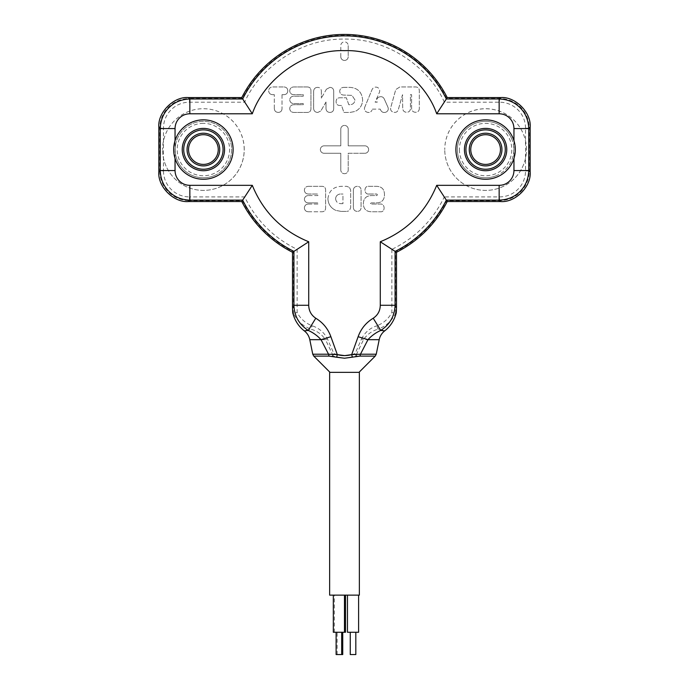 <?xml version="1.0" encoding="UTF-8"?>
<svg xmlns="http://www.w3.org/2000/svg" width="689" height="689" viewBox="0 0 689 689"><rect width="100%" height="100%" fill="white"/><g stroke="black" fill="none" stroke-linecap="round" stroke-linejoin="round"><path stroke-width="0.52" stroke-dasharray="3.44 2.58" d="M471.991 155.499A14.857 14.857 0 0 0 491.541 163.172A14.857 14.857 0 0 0 499.215 143.622A14.857 14.857 0 0 0 479.665 135.948A14.857 14.857 0 0 0 471.991 155.499M470.621 156.093A16.338 16.338 0 0 0 492.135 164.533A16.338 16.338 0 0 0 500.576 143.028A16.338 16.338 0 0 0 479.07 134.579A16.338 16.338 0 0 0 470.621 156.093M511.471 138.274A28.223 28.223 0 0 1 496.881 175.428A28.223 28.223 0 0 1 459.735 160.838A28.223 28.223 0 0 1 474.316 123.693A28.223 28.223 0 0 1 511.471 138.274M218.137 151.391A14.857 14.857 0 0 0 205.236 134.82A14.857 14.857 0 0 0 188.657 147.73A14.857 14.857 0 0 0 201.567 164.301A14.857 14.857 0 0 0 218.137 151.391M219.61 151.571A16.338 16.338 0 0 0 205.417 133.347A16.338 16.338 0 0 0 187.184 147.541A16.338 16.338 0 0 0 201.386 165.773A16.338 16.338 0 0 0 219.61 151.571M195.288 130.006A21.161 21.161 0 0 0 183.851 157.669A21.161 21.161 0 0 0 211.506 169.106A21.161 21.161 0 0 1 183.851 157.669A21.161 21.161 0 0 1 195.288 130.006A21.161 21.161 0 0 1 222.952 141.452A21.161 21.161 0 0 1 211.506 169.106A21.161 21.161 0 0 0 203.401 128.395A21.161 21.161 0 0 0 182.232 149.556A21.161 21.161 0 0 0 203.401 170.726A21.161 21.161 0 0 0 224.562 149.556A21.161 21.161 0 0 0 203.401 128.395A21.161 21.161 0 0 0 182.396 146.946M175.394 146.077A28.223 28.223 0 0 1 206.881 121.557A28.223 28.223 0 0 1 231.401 153.044A28.223 28.223 0 0 1 199.922 177.564A28.223 28.223 0 0 1 175.394 146.077M364.92 153.268A3.712 3.712 0 0 0 368.632 149.556A3.712 3.712 0 0 1 364.92 153.268L348.212 153.268L348.212 169.985A3.712 3.712 0 0 1 344.5 173.697A3.712 3.712 0 0 1 340.788 169.985A3.712 3.712 0 0 0 344.5 173.697A3.712 3.712 0 0 0 348.212 169.985L348.212 153.268L364.92 153.268M359.357 372.353L329.643 372.353M313.779 356.11L332.83 356.11L333.829 353.483L332.442 354.224A3.712 1.412 -90 0 0 332.83 356.11L344.5 358.22L356.17 356.11A3.712 1.412 90 0 0 356.558 354.224L355.171 353.483L356.17 356.11L375.221 356.11M312.763 354.224L332.442 354.224L325.484 339.677L327.482 338.928L333.829 353.483L337.317 354.62M513.951 158.436A29.705 29.705 0 0 0 513.951 140.685L513.951 158.436A29.705 29.705 0 0 1 455.894 149.556A29.705 29.705 0 0 1 513.951 140.685M485.599 128.395A21.161 21.161 0 0 0 464.438 149.556A21.161 21.161 0 0 0 485.599 170.726A21.161 21.161 0 0 0 506.768 149.556A21.161 21.161 0 0 0 485.599 128.395A21.161 21.161 0 0 1 493.712 169.106A21.161 21.161 0 0 1 466.048 157.669A21.161 21.161 0 0 1 477.494 130.006A21.161 21.161 0 0 1 505.149 141.452A21.161 21.161 0 0 1 493.712 169.106A21.161 21.161 0 0 1 466.048 157.669A21.161 21.161 0 0 1 477.494 130.006M175.049 140.685A29.705 29.705 0 0 1 233.106 149.556A29.705 29.705 0 0 1 175.049 158.436L175.049 140.685A29.705 29.705 0 0 0 175.049 158.436M244.242 149.556A40.849 40.849 0 0 0 203.401 108.716A40.849 40.849 0 0 0 162.552 149.556A40.849 40.849 0 0 1 207.708 108.94A40.849 40.849 0 0 1 207.708 190.173A40.849 40.849 0 0 1 162.552 149.556A40.849 40.849 0 0 0 203.401 190.405A40.849 40.849 0 0 0 244.242 149.556M526.448 149.556A40.849 40.849 0 0 0 485.599 108.716A40.849 40.849 0 0 0 444.758 149.556A40.849 40.849 0 0 1 525.535 140.987A40.849 40.849 0 0 1 481.292 190.173A40.849 40.849 0 0 1 444.758 149.556A40.849 40.849 0 0 0 485.599 190.405A40.849 40.849 0 0 0 526.448 149.556M307.285 86.952C309.714 87.038 310.937 88.313 310.946 90.767L310.946 108.612C310.937 111.067 309.714 112.341 307.285 112.428L293.876 112.428C291.369 112.341 289.974 111.058 289.707 108.569C289.983 106.089 291.369 104.797 293.876 104.711L303.238 104.711L303.238 103.557L293.876 103.557C291.43 103.505 290.043 102.282 289.707 99.896C290.043 97.502 291.43 96.279 293.876 96.227L303.238 96.227L303.238 94.669L293.876 94.669C291.369 94.582 289.974 93.299 289.707 90.81C289.983 88.33 291.369 87.038 293.876 86.952L307.285 86.952C309.714 87.038 310.937 88.313 310.946 90.767L310.946 108.612C310.937 111.067 309.714 112.341 307.285 112.428L293.876 112.428C291.369 112.341 289.974 111.058 289.707 108.569C289.983 106.089 291.369 104.797 293.876 104.711L303.238 104.711L303.238 103.557L293.876 103.557C291.43 103.505 290.043 102.282 289.707 99.896C290.043 97.502 291.43 96.279 293.876 96.227L303.238 96.227L303.238 94.669L293.876 94.669C291.369 94.582 289.974 93.299 289.707 90.81C289.983 88.33 291.369 87.038 293.876 86.952L307.285 86.952M343.871 87.357L349.469 87.357C357.462 87.744 361.846 91.895 362.629 99.819C362.44 105.21 359.925 109.095 355.068 111.463L350.029 112.428L343.889 112.428L341.555 105.486L339.944 105.486C337.429 105.434 336.154 104.151 336.103 101.627C336.154 99.113 337.429 97.821 339.944 97.769L346.352 97.769L348.806 104.711L350.046 104.711C353.061 104.478 354.689 102.859 354.913 99.853L351.967 95.366L343.871 95.073C341.382 94.987 339.996 93.721 339.703 91.258C339.978 88.769 341.374 87.469 343.871 87.357L349.469 87.357C357.462 87.744 361.846 91.895 362.629 99.819C362.44 105.21 359.925 109.095 355.068 111.463L350.029 112.428L343.889 112.428L341.555 105.486L339.944 105.486C337.429 105.434 336.154 104.151 336.103 101.627C336.154 99.113 337.429 97.821 339.944 97.769L346.352 97.769L348.806 104.711L350.046 104.711C353.061 104.478 354.689 102.859 354.913 99.853L351.967 95.366L343.871 95.073C341.382 94.987 339.996 93.721 339.703 91.258C339.978 88.769 341.374 87.469 343.871 87.357M419.317 108.552C419.188 110.869 417.965 112.118 415.631 112.29C413.193 112.178 411.85 110.929 411.6 108.552L411.6 94.669L410.446 94.669L410.446 108.552C410.317 110.869 409.094 112.118 406.76 112.29C404.322 112.178 402.979 110.929 402.729 108.552L402.531 94.669L398.311 109.637C397.544 111.859 395.986 112.729 393.617 112.238C391.231 111.566 390.258 110.051 390.715 107.673L395.744 89.587L399.861 86.952L415.57 86.952C418.042 87.029 419.291 88.313 419.317 90.81L419.317 108.552C419.188 110.869 417.965 112.118 415.631 112.29C413.193 112.178 411.85 110.929 411.6 108.552L411.6 94.669L410.446 94.669L410.446 108.552C410.317 110.869 409.094 112.118 406.76 112.29C404.322 112.178 402.979 110.929 402.729 108.552L402.531 94.669L398.311 109.637C397.544 111.859 395.986 112.729 393.617 112.238C391.231 111.566 390.258 110.051 390.715 107.673L395.744 89.587L399.861 86.952L415.57 86.952C418.042 87.029 419.291 88.313 419.317 90.81L419.317 108.552M327.921 198.776C328.894 190.801 333.45 186.65 341.58 186.323L346.817 186.323L341.58 186.323C333.45 186.65 328.894 190.801 327.921 198.776C328.231 204.254 330.892 208.138 335.922 210.421C330.892 208.138 328.231 204.254 327.921 198.776M341.064 211.385L335.922 210.421L341.064 211.385L346.817 211.385L341.064 211.385M348.643 210.98L346.817 211.385L348.643 210.98M340.185 193.971L338.893 194.307L340.185 193.971M335.621 198.802C335.724 196.598 336.809 195.108 338.893 194.307C336.809 195.108 335.724 196.598 335.621 198.802C336.008 201.903 337.808 203.522 341.003 203.66C337.808 203.522 336.008 201.903 335.621 198.802M341.003 203.66L342.95 203.66L342.95 194.022L341.046 194.022L342.95 194.022L342.95 203.66L341.003 203.66M349.512 187.529L350.667 190.078L350.667 207.622L349.53 210.403L350.667 207.622L350.667 190.078L349.512 187.529L346.817 186.323L349.512 187.529M361.079 190.052L361.079 207.656C360.967 209.981 359.736 211.222 357.402 211.385C359.736 211.222 360.967 209.981 361.079 207.656L361.079 190.052C360.958 187.727 359.736 186.486 357.402 186.323C359.736 186.486 360.958 187.727 361.079 190.052M353.371 190.052C353.621 187.666 354.964 186.426 357.402 186.323C354.964 186.426 353.621 187.666 353.371 190.052L353.371 207.656C353.612 210.042 354.956 211.29 357.402 211.385C354.956 211.29 353.612 210.042 353.371 207.656L353.371 190.052M340.788 56.731L340.788 45.586A3.712 3.712 0 0 1 344.5 41.874A3.712 3.712 0 0 1 348.212 45.586A3.712 3.712 0 0 0 344.5 41.874A3.712 3.712 0 0 0 340.788 45.586L340.788 56.731A3.712 3.712 0 0 0 344.5 60.443A3.712 3.712 0 0 0 348.212 56.731A3.712 3.712 0 0 1 344.5 60.443A3.712 3.712 0 0 1 340.788 56.731M348.212 45.586L348.212 56.731L348.212 45.586M459.408 149.556A26.191 26.191 0 0 0 485.599 175.747A26.191 26.191 0 0 0 511.789 149.556A26.191 26.191 0 0 0 485.599 123.365A26.191 26.191 0 0 0 459.408 149.556M203.401 123.365A26.191 26.191 0 0 0 177.211 149.556A26.191 26.191 0 0 0 203.401 175.747A26.191 26.191 0 0 0 229.592 149.556A26.191 26.191 0 0 0 203.401 123.365M380.741 330.436C388.57 331.564 382.877 330.264 378.037 329.161C371.793 331.03 366.953 334.535 363.516 339.677L356.558 354.224L376.237 354.224M525.535 170.941L529.247 170.941C529.126 179.097 526.224 186.09 520.548 191.938C514.709 197.614 507.707 200.508 499.559 200.628L446.636 200.628L444.319 196.916L499.559 196.916C506.691 196.813 512.814 194.281 517.93 189.311C522.899 184.196 525.431 178.072 525.535 170.941L525.535 128.171L529.247 128.171C529.126 120.024 526.224 113.022 520.548 107.183C514.709 101.507 507.707 98.605 499.559 98.484L499.559 102.196L444.319 102.196C431.684 72.285 392.825 38.438 344.5 39.075C296.175 38.438 257.316 72.285 244.681 102.196L189.441 102.196C182.309 102.299 176.186 104.84 171.07 109.801C166.101 114.917 163.569 121.04 163.465 128.171L163.465 170.941L159.753 170.941C159.874 179.097 162.776 186.09 168.452 191.938C174.291 197.614 181.293 200.508 189.441 200.628L189.441 196.916L244.681 196.916C256.144 220.428 273.636 237.912 297.14 249.375L297.14 312.513C300.482 318.809 305.494 323.236 312.169 325.785C319.11 328.145 324.218 332.529 327.482 338.928M447.204 97.571L444.319 102.196M309.792 339.677L325.484 339.677C322.073 334.553 317.233 331.047 310.963 329.161L312.169 325.785M308.259 330.436C300.43 331.564 306.123 330.264 310.963 329.161C303.014 326.173 297.166 320.919 293.428 313.392L297.14 312.513M292.515 252.26L297.14 249.375M241.796 201.541L244.681 196.916M158.84 171.854L159.753 170.941L159.753 128.171C159.874 120.024 162.776 113.022 168.452 107.183C174.291 101.507 181.293 98.605 189.441 98.484L189.441 102.196M241.796 97.571L244.681 102.196M292.868 313.254L293.428 313.392L293.428 251.7A114.193 114.193 0 0 1 242.364 200.628L189.441 200.628L188.528 201.541M396.485 252.26L391.86 249.375C415.364 237.912 432.856 220.428 444.319 196.916M396.132 313.254L395.572 313.392C391.8 320.936 385.961 326.198 378.037 329.161L376.831 325.785C383.489 323.253 388.501 318.826 391.86 312.513L391.86 249.375M447.204 201.541L446.636 200.628A114.193 114.193 0 0 1 395.572 251.7L395.572 313.392L391.86 312.513M351.683 354.62L355.171 353.483L361.518 338.928L363.516 339.677L379.208 339.677M348.212 129.136L348.212 145.844L364.92 145.844A3.712 3.712 0 0 1 368.632 149.556A3.712 3.712 0 0 0 364.92 145.844L348.212 145.844L348.212 129.136A3.712 3.712 0 0 0 344.5 125.424A3.712 3.712 0 0 0 340.788 129.136A3.712 3.712 0 0 1 344.5 125.424A3.712 3.712 0 0 1 348.212 129.136M340.788 169.985L340.788 153.268L324.08 153.268A3.712 3.712 0 0 1 320.368 149.556A3.712 3.712 0 0 1 324.08 145.844A3.712 3.712 0 0 0 320.368 149.556A3.712 3.712 0 0 0 324.08 153.268L340.788 153.268L340.788 169.985M324.08 145.844L340.788 145.844L340.788 129.136L340.788 145.844L324.08 145.844M368.985 194.031C363.723 194.815 363.585 185.479 368.942 186.323L376.383 186.323C381.723 186.478 384.41 189.234 384.453 194.608C384.479 199.776 381.956 202.54 376.892 202.902L371.354 202.902L370.389 203.479L371.354 204.056L380.431 204.056C385.246 203.513 385.392 212.367 380.474 211.773L371.724 211.773C366.307 211.738 363.516 209.043 363.344 203.668C363.516 198.449 366.238 195.745 371.509 195.573L376.831 195.573L377.408 194.806L376.831 194.031L368.985 194.031C363.723 194.815 363.585 185.479 368.942 186.323L376.383 186.323C381.723 186.478 384.41 189.234 384.453 194.608C384.479 199.776 381.956 202.54 376.892 202.902L371.354 202.902L370.389 203.479L371.354 204.056L380.431 204.056C385.246 203.513 385.392 212.367 380.474 211.773L371.724 211.773C366.307 211.738 363.516 209.043 363.344 203.668C363.516 198.449 366.238 195.745 371.509 195.573L376.831 195.573L377.408 194.806L376.831 194.031L368.985 194.031M308.526 186.323L321.944 186.323C324.373 186.409 325.596 187.675 325.604 190.13L325.604 207.957C325.596 210.412 324.373 211.687 321.944 211.773C324.373 211.687 325.596 210.412 325.604 207.957L325.604 190.13C325.596 187.675 324.373 186.409 321.944 186.323L308.526 186.323C306.019 186.409 304.633 187.692 304.366 190.173C304.633 187.692 306.019 186.409 308.526 186.323M308.526 194.031C306.019 193.945 304.633 192.662 304.366 190.173C304.633 192.662 306.019 193.945 308.526 194.031L317.887 194.031L308.526 194.031M308.526 195.573L317.887 195.573L317.887 194.031L317.887 195.573L308.526 195.573C306.08 195.624 304.693 196.847 304.366 199.242C304.693 196.847 306.08 195.624 308.526 195.573M308.526 202.902C306.08 202.85 304.693 201.627 304.366 199.242C304.693 201.627 306.08 202.85 308.526 202.902L317.887 202.902L308.526 202.902M308.526 204.056L317.887 204.056L317.887 202.902L317.887 204.056L308.526 204.056C306.019 204.142 304.633 205.434 304.366 207.914C304.633 205.434 306.019 204.142 308.526 204.056M308.526 211.773C306.019 211.687 304.633 210.403 304.366 207.914C304.633 210.403 306.019 211.687 308.526 211.773L321.944 211.773L308.526 211.773M372.473 109.12L380.199 109.12L372.473 109.12L372.043 110.042L372.473 109.12M385.84 112.212C383.385 112.91 381.628 112.135 380.561 109.904C381.628 112.135 383.385 112.91 385.84 112.212C387.95 111.222 388.682 109.611 388.019 107.381C388.682 109.611 387.95 111.222 385.84 112.212M388.019 107.381L384.35 99.156L388.019 107.381M379.338 96.968C381.68 96.262 383.351 96.994 384.35 99.156C383.351 96.994 381.68 96.262 379.338 96.968C377.072 97.898 376.272 99.517 376.935 101.808L377.288 102.179L375.135 102.179L379.484 92.197C380.121 89.983 379.389 88.373 377.305 87.365C374.859 86.676 373.102 87.443 372.017 89.673C373.102 87.443 374.859 86.676 377.305 87.365C379.389 88.373 380.121 89.983 379.484 92.197L375.135 102.179L377.288 102.179L376.935 101.808C376.272 99.517 377.072 97.898 379.338 96.968M364.67 107.398L372.017 89.673L364.67 107.398C364.007 109.697 364.808 111.308 367.082 112.212C369.407 112.901 371.061 112.178 372.043 110.042C371.061 112.178 369.407 112.901 367.082 112.212C364.808 111.308 364.007 109.697 364.67 107.398M380.199 109.12L380.561 109.904L380.199 109.12M326.414 89.225L329.945 87.365C332.296 87.52 333.545 88.76 333.7 91.086L333.7 108.698C333.588 111.007 332.374 112.255 330.057 112.428C332.374 112.255 333.588 111.007 333.7 108.698L333.7 91.086C333.545 88.76 332.296 87.52 329.945 87.365L326.414 89.225L321.358 98.157L326.414 89.225M321.358 91.103L321.358 98.157L321.358 91.103C321.238 88.795 320.023 87.546 317.715 87.357C320.023 87.546 321.238 88.795 321.358 91.103M313.65 91.086C313.9 88.692 315.261 87.451 317.715 87.357C315.261 87.451 313.9 88.692 313.65 91.086L313.65 108.698L313.65 91.086M317.844 112.428C315.338 112.359 313.943 111.118 313.65 108.698C313.943 111.118 315.338 112.359 317.844 112.428L320.859 110.938L317.844 112.428M325.992 102.015L320.859 110.938L325.992 102.015L325.992 108.655L325.992 102.015M330.057 112.428C327.585 112.324 326.233 111.067 325.992 108.655C326.233 111.067 327.585 112.324 330.057 112.428M278.382 112.41C275.919 112.307 274.558 111.058 274.317 108.647C274.558 111.058 275.919 112.307 278.382 112.41C280.699 112.212 281.913 110.963 282.025 108.647C281.913 110.963 280.699 112.212 278.382 112.41M282.025 94.669L282.025 108.647L282.025 94.669L284.014 94.669L282.025 94.669M287.795 90.81C287.64 93.204 286.383 94.488 284.014 94.669C286.383 94.488 287.64 93.204 287.795 90.81C287.64 88.416 286.374 87.133 284.014 86.952C286.374 87.133 287.64 88.416 287.795 90.81M272.792 86.952L284.014 86.952L272.792 86.952C270.295 87.038 268.899 88.33 268.632 90.81C268.899 88.33 270.295 87.038 272.792 86.952M272.792 94.669C270.286 94.582 268.899 93.299 268.632 90.81C268.899 93.299 270.286 94.582 272.792 94.669L274.317 94.669L272.792 94.669M274.317 108.647L274.317 94.669L274.317 108.647M329.643 595.141L344.5 595.141C363.103 595.141 363.103 595.141 344.5 595.141C325.897 595.141 325.897 595.141 344.5 595.141L359.357 595.141M336.516 595.141L333.321 595.141L336.516 595.141M333.321 632.269L345.516 632.269M336.111 654.55L342.734 654.55M339.944 595.141L345.516 595.141L339.944 595.141M347.463 632.269L358.607 632.269M353.035 595.141L347.463 595.141L353.035 595.141M350.253 654.55L355.825 654.55M338.893 595.141L344.466 595.141L338.893 595.141M491.86 164.654A16.338 16.338 0 0 0 500.696 143.303A16.338 16.338 0 0 0 479.346 134.467A16.338 16.338 0 0 0 470.509 155.817A16.338 16.338 0 0 0 491.86 164.654M479.914 135.836A14.857 14.857 0 0 1 499.318 143.872A14.857 14.857 0 0 1 491.291 163.276A14.857 14.857 0 0 1 471.879 155.249A14.857 14.857 0 0 1 479.914 135.836M496.407 175.626A28.223 28.223 0 0 1 459.537 160.365A28.223 28.223 0 0 1 474.79 123.495A28.223 28.223 0 0 1 511.669 138.747A28.223 28.223 0 0 1 496.407 175.626M209.654 164.654A16.338 16.338 0 0 0 218.491 143.303A16.338 16.338 0 0 0 197.14 134.467A16.338 16.338 0 0 0 188.304 155.817A16.338 16.338 0 0 0 209.654 164.654M197.709 135.836A14.857 14.857 0 0 1 217.121 143.872A14.857 14.857 0 0 1 209.086 163.276A14.857 14.857 0 0 1 189.682 155.249A14.857 14.857 0 0 1 197.709 135.836M214.21 175.626A28.223 28.223 0 0 1 177.331 160.365A28.223 28.223 0 0 1 192.593 123.495A28.223 28.223 0 0 1 229.463 138.747A28.223 28.223 0 0 1 214.21 175.626M500.472 97.571L499.559 98.484L446.636 98.484A114.193 114.193 0 0 0 242.364 98.484L189.441 98.484L188.528 97.571M163.465 170.941C163.569 178.072 166.101 184.196 171.07 189.311C176.186 194.281 182.309 196.813 189.441 196.916M158.84 127.258L159.753 128.171L163.465 128.171M525.535 128.171C525.431 121.04 522.899 114.917 517.93 109.801C512.814 104.84 506.691 102.299 499.559 102.196M530.16 171.854L529.247 170.941L529.247 128.171L530.16 127.258M500.472 201.541L499.559 200.628L499.559 196.916M361.518 338.928C364.808 332.503 369.915 328.119 376.831 325.785M344.483 355.593L345.017 355.584M334.372 632.269L334.372 595.141M337.162 654.55L337.162 632.269"/><path stroke-width="1.03" d="M499.215 143.622A14.857 14.857 0 0 1 491.541 163.172A14.857 14.857 0 0 1 471.991 155.499A14.857 14.857 0 0 1 479.665 135.948A14.857 14.857 0 0 1 499.215 143.622M500.576 143.028A16.338 16.338 0 0 1 492.135 164.533A16.338 16.338 0 0 1 470.621 156.093A16.338 16.338 0 0 1 479.07 134.579A16.338 16.338 0 0 1 500.576 143.028M503.642 141.693A19.68 19.68 0 0 0 477.735 131.521A19.68 19.68 0 0 0 467.564 157.428A19.68 19.68 0 0 0 493.47 167.599A19.68 19.68 0 0 0 503.642 141.693M505.003 141.099A21.161 21.161 0 0 0 477.141 130.161A21.161 21.161 0 0 0 466.203 158.022A21.161 21.161 0 0 0 494.065 168.96A21.161 21.161 0 0 0 505.003 141.099M188.657 147.73A14.857 14.857 0 0 1 205.236 134.82A14.857 14.857 0 0 1 218.137 151.391A14.857 14.857 0 0 1 201.567 164.301A14.857 14.857 0 0 1 188.657 147.73M187.184 147.541A16.338 16.338 0 0 1 205.417 133.347A16.338 16.338 0 0 1 219.61 151.571A16.338 16.338 0 0 1 201.386 165.773A16.338 16.338 0 0 1 187.184 147.541M183.868 147.127A19.68 19.68 0 0 0 200.973 169.089A19.68 19.68 0 0 0 222.926 151.985A19.68 19.68 0 0 0 205.83 130.032A19.68 19.68 0 0 0 183.868 147.127M182.396 146.946A21.161 21.161 0 0 0 200.792 170.562A21.161 21.161 0 0 0 224.399 152.166A21.161 21.161 0 0 0 203.401 128.395A21.161 21.161 0 0 1 224.562 149.556A21.161 21.161 0 0 1 203.401 170.726A21.161 21.161 0 0 1 182.232 149.556A21.161 21.161 0 0 1 203.401 128.395A21.161 21.161 0 0 0 195.288 130.006M352.38 357.238L351.683 354.62L360.459 354.224L359.951 356.11L344.603 358.22M330.014 372.353L313.779 356.11L312.763 354.224L309.792 339.677C309.025 336.086 307.182 333.14 304.271 330.849L308.259 330.436C299.121 324.493 294.341 316.105 293.927 305.279C293.462 307.13 292.997 307.699 292.515 306.984L292.515 252.26A115.106 115.106 0 0 1 241.796 201.541L188.433 201.541C173.774 202.816 157.566 186.607 158.84 171.949L158.84 127.164C157.566 112.514 173.774 96.296 188.433 97.571L241.796 97.571A115.106 115.106 0 0 1 447.204 97.571L500.567 97.571C515.226 96.296 531.434 112.514 530.16 127.164L530.16 171.949C531.434 186.607 515.226 202.816 500.567 201.541L447.204 201.541A115.106 115.106 0 0 1 396.485 252.26L396.485 306.984C396.33 316.501 395.874 312.797 395.572 313.392M499.155 113.78L499.155 98.983C507.647 99.294 514.605 102.196 520.049 107.691C525.535 113.125 528.437 120.093 528.747 128.576L513.951 128.576C513.891 124.511 512.452 121.014 509.619 118.112C506.716 115.278 503.228 113.84 499.155 113.78L436.705 113.78C424.217 77.616 382.739 49.22 344.5 50.659C306.269 49.22 264.783 77.607 252.295 113.78L241.796 97.571M455.894 149.556A29.705 29.705 0 0 1 485.599 119.852A29.705 29.705 0 0 1 515.303 149.556A29.705 29.705 0 0 1 485.599 179.261A29.705 29.705 0 0 1 455.894 149.556M485.599 170.726A21.161 21.161 0 0 1 464.438 149.556A21.161 21.161 0 0 1 485.599 128.395A21.161 21.161 0 0 1 506.768 149.556A21.161 21.161 0 0 1 485.599 170.726M173.697 149.556A29.705 29.705 0 0 1 203.401 119.852A29.705 29.705 0 0 1 233.106 149.556A29.705 29.705 0 0 1 203.401 179.261A29.705 29.705 0 0 1 173.697 149.556M396.485 306.984C396.003 307.699 395.538 307.13 395.073 305.279C394.659 316.105 389.879 324.485 380.741 330.436L384.729 330.849C381.818 333.14 379.975 336.086 379.208 339.677L367.96 339.677C371.56 335.715 375.815 332.641 380.741 330.436L373.223 318.232C366.005 322.633 360.976 328.791 358.125 336.706L351.683 354.62C346.877 355.912 342.088 355.912 337.317 354.62L330.875 336.706L321.04 339.677L309.792 339.677M344.5 358.22L336.62 357.238L337.317 354.62L344.483 355.593M313.779 356.11L329.049 356.11L328.541 354.224L337.317 354.62M329.049 356.11L336.62 357.238M189.845 185.332L189.845 200.129C181.353 199.819 174.395 196.916 168.951 191.43C163.465 185.996 160.563 179.028 160.253 170.536L175.049 170.536C175.109 174.61 176.548 178.098 179.381 181.009C182.284 183.834 185.772 185.281 189.845 185.332L252.295 185.332C263.224 212.023 282.034 230.832 308.724 241.761L308.724 305.279L293.927 305.279L293.927 251.39L292.515 252.26M308.724 241.761L293.927 251.39A113.694 113.694 0 0 1 242.674 200.129L241.796 201.541M252.295 185.332L242.674 200.129L189.845 200.129L188.433 201.541M158.84 171.949L160.253 170.536L160.253 128.576L175.049 128.576L175.049 140.685M158.84 127.164L160.253 128.576C160.563 120.093 163.465 113.125 168.951 107.691C174.395 102.196 181.353 99.294 189.845 98.983L242.674 98.983A113.694 113.694 0 0 1 446.326 98.983L447.204 97.571M252.295 113.78L189.845 113.78L189.845 98.983L188.433 97.571M436.705 113.78L446.326 98.983L499.155 98.983L500.567 97.571M380.276 241.761C406.966 230.832 425.776 212.031 436.705 185.332L446.326 200.129A113.694 113.694 0 0 1 395.073 251.39L395.073 305.279L380.276 305.279L380.276 241.761L396.485 252.26M436.705 185.332L499.155 185.332L499.155 200.129L446.326 200.129L447.204 201.541M530.16 127.164L528.747 128.576L528.747 170.536C528.437 179.028 525.535 185.996 520.049 191.43C514.605 196.916 507.647 199.819 499.155 200.129L500.567 201.541M530.16 171.949L528.747 170.536L513.951 170.536C513.891 174.61 512.452 178.098 509.619 181.009C506.716 183.834 503.228 185.281 499.155 185.332M292.515 306.984C292.67 316.501 293.126 312.797 293.428 313.392M330.875 336.706C328.033 328.791 322.995 322.633 315.777 318.232L308.259 330.436C313.185 332.641 317.448 335.715 321.04 339.677L328.541 354.224L312.763 354.224M358.125 336.706L367.96 339.677L360.459 354.224L376.237 354.224L379.208 339.677M344.5 595.141L329.643 595.141L329.643 372.353L359.357 372.353L359.357 595.141L344.5 595.141M345.516 595.141L345.516 632.269L333.321 632.269L333.321 595.141M342.734 632.269L342.734 654.55L336.111 654.55L336.111 632.269M358.607 595.141L358.607 632.269L347.463 632.269L347.463 595.141M355.825 632.269L355.825 654.55L350.253 654.55L350.253 632.269M491.291 163.276A14.857 14.857 0 0 0 499.318 143.872A14.857 14.857 0 0 0 479.914 135.836A14.857 14.857 0 0 0 471.879 155.249A14.857 14.857 0 0 0 491.291 163.276M479.346 134.467A16.338 16.338 0 0 1 500.696 143.303A16.338 16.338 0 0 1 491.86 164.654A16.338 16.338 0 0 1 470.509 155.817A16.338 16.338 0 0 1 479.346 134.467M478.063 131.384A19.68 19.68 0 0 0 467.418 157.101A19.68 19.68 0 0 0 493.143 167.737A19.68 19.68 0 0 0 503.78 142.02A19.68 19.68 0 0 0 478.063 131.384M477.494 130.006A21.161 21.161 0 0 1 485.599 128.395M209.086 163.276A14.857 14.857 0 0 0 217.121 143.872A14.857 14.857 0 0 0 197.709 135.836A14.857 14.857 0 0 0 189.682 155.249A14.857 14.857 0 0 0 209.086 163.276M197.14 134.467A16.338 16.338 0 0 1 218.491 143.303A16.338 16.338 0 0 1 209.654 164.654A16.338 16.338 0 0 1 188.304 155.817A16.338 16.338 0 0 1 197.14 134.467M195.857 131.384A19.68 19.68 0 0 0 185.22 157.101A19.68 19.68 0 0 0 210.937 167.737A19.68 19.68 0 0 0 221.582 142.02A19.68 19.68 0 0 0 195.857 131.384M359.951 356.11L375.221 356.11L358.986 372.353M175.049 170.536L175.049 158.436M189.845 113.78C185.772 113.84 182.284 115.278 179.381 118.112C176.548 121.014 175.109 124.511 175.049 128.576M513.951 158.436L513.951 170.536M513.951 128.576L513.951 140.685M315.777 318.232C311.187 315.14 308.836 310.825 308.724 305.279M380.276 305.279C380.164 310.825 377.813 315.14 373.223 318.232M345.017 355.584L351.683 354.62M292.868 313.254C294.728 320.531 298.931 326.775 304.271 330.849M396.132 313.254C394.272 320.531 390.069 326.775 384.729 330.849M376.237 354.224L375.221 356.11M341.675 654.55L341.675 632.269M344.466 632.269L344.466 595.141"/></g></svg>
